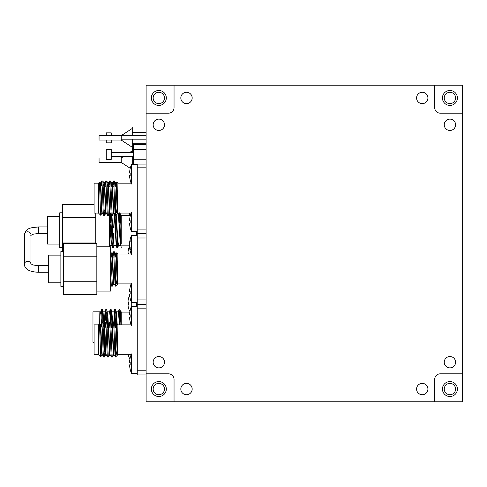 <?xml version="1.0" encoding="UTF-8"?>
<svg xmlns="http://www.w3.org/2000/svg" width="487" height="487" viewBox="0 0 487 487"><rect width="100%" height="100%" fill="white"/><g stroke="black" fill="none" stroke-linecap="round" stroke-linejoin="round"><path stroke-width="0.73" d="M120.338 232.987L119.662 232.987M115.912 232.987L115.236 232.987M111.48 232.987L110.805 232.987M120.119 227.453L119.412 227.453M115.693 227.453L114.981 227.453M111.267 227.453L110.555 227.453M110.506 213.671L112.479 247.792L113.313 247.792L114.11 245.284L113.447 240.998L111.925 215.278M111.493 215.278L113.313 247.792M115.048 214.761L116.356 242.642L116.819 247.633L117.738 247.792L118.536 245.284L117.878 240.998L116.198 214.743M115.9 215.041L117.738 247.792M109.825 215.936L110.117 213.062M110.312 222.559L110.683 215.571M113.27 237.875L113.477 232.987M113.696 227.453L114.445 213.726M114.737 222.559L115.109 215.571M118.682 215.936L118.968 213.062M119.163 222.559L119.534 215.571M121.196 243.914L121.196 222.255M121.196 216.131L121.196 215.278L130.212 215.278M121.196 245.162L129.621 245.162L129.694 246.696A24.874 19.711 0 0 0 129.84 247.536M119.954 212.649C120.368 214.304 120.782 221.323 121.196 233.711L121.196 214.974L120.642 214.974M116.216 214.974L118.432 214.974L120.088 240.998L121.196 247.439C120.496 244.419 119.814 211.528 119.12 212.649M136.695 235.477L136.695 231.599M112.04 244.504L111.791 245.466L109.575 245.466L110.555 232.987M110.805 227.453L111.054 222.559M115.236 227.453L115.48 222.559M119.662 227.453L119.912 222.559M120.039 212.801L121.196 219.436M109.575 214.974L111.237 240.998L112.387 247.633M112.625 214.974L114.001 214.974L114.555 219.436L116.216 245.466L114.001 245.466M104.041 314.06L104.041 324.853M104.041 325.018L103.037 311.997L102.331 309.647L103.347 327.063M120.119 324.299L119.412 324.299M115.693 324.299L114.981 324.299M111.267 324.299L110.762 324.299M101.935 314.06L101.107 314.06M94.082 342.282L92.974 342.282L92.974 311.844L99.117 311.82L99.117 314.06M99.086 324.269L99.086 311.844M100.706 314.06L101.442 309.495L102.343 322.637M101.442 309.495L102.331 309.647M104.857 323.885L105.837 309.495L106.823 323.91M105.837 309.495L106.763 309.647L107.81 327.897M109.825 312.782L110.269 309.495L110.823 314.639L111.407 327.897M110.269 309.495L111.188 309.647L112.12 324.853L110.476 322.637C111.139 321.676 111.791 358.109 112.43 356.947L113.751 354.694M113.763 322.637L114.695 309.495L115.717 324.853M115.717 324.914L115.833 327.897M114.695 309.495L115.614 309.647L116.509 323.995M101.442 314.06L101.399 309.531M101.722 314.06L101.826 312.417M105.88 319.405L106.257 312.417M110.312 319.405L110.683 312.417M114.737 319.405L115.109 312.417M118.682 312.782L119.029 309.647L120.039 309.647L120.971 324.853M119.163 319.405L119.534 312.417M120.039 309.647L121.196 316.282L121.196 324.853L121.196 319.101M121.196 312.977L121.196 312.124L129.828 312.124M99.391 323.965L99.117 311.82L100.718 311.82L101.826 327.063M121.196 316.282L121.196 311.82L120.642 311.82M136.695 306.311L136.695 302.439M119.12 309.495L120.143 324.853M99.117 317.195L99.47 323.892L100.042 324.853C100.706 324.013 101.357 355.747 101.99 354.737L102.349 354.737C101.734 355.747 101.083 324.013 100.419 324.853L100.042 324.853L99.738 326.747M106.458 322.637L106.629 319.405M106.763 309.647L107.913 316.282L108.388 325.334M110.859 323.258L111.054 319.405M111.188 309.647L111.894 311.997L112.747 323.752M115.242 324.092L115.48 319.405M115.614 309.647L116.32 311.997L117.19 324.165M119.662 324.299L119.912 319.405M100.328 314.06L101.272 309.823M104.169 324.299L105.04 311.997L105.746 309.647M102.934 311.82L105.149 311.82L106.05 322.637M107.359 311.82L109.575 311.82L110.129 316.282L110.476 322.637L109.465 322.668L109.009 327.897M111.791 311.82L114.001 311.82L115.145 327.897M116.216 311.82L118.432 311.82L119.437 324.853M127.971 252.473L128.081 253.082A17.678 0.749 0 0 0 128.544 253.167A17.179 14.866 94.2 0 0 128.519 254.013A17.179 14.866 85.8 0 1 128.531 253.167M128.081 251.262L128.081 252.85L128.081 251.262A17.678 17.66 0 0 1 128.531 249.186M128.519 249.155A17.709 17.69 0 0 1 129.645 246.233A17.709 17.709 0 0 0 128.519 249.149A17.179 0.627 30 0 0 128.519 249.155A17.179 0.627 30 0 0 128.544 249.216A17.678 17.66 180 0 0 128.081 251.353L128.081 253.082M131.721 302.439L131.721 306.311M128.519 298.409A17.709 17.69 0 0 1 129.67 295.426A17.709 17.709 0 0 0 128.519 298.403A17.179 0.627 30 0 0 128.519 298.409A17.179 0.627 30 0 1 128.525 298.391A17.179 0.627 30 0 0 128.519 298.403A17.179 0.627 30 0 0 128.544 298.47A17.678 17.66 180 0 0 128.081 300.601L128.081 302.33A17.678 0.749 0 0 0 128.544 302.421A17.179 14.866 94.2 0 0 128.544 304.521A17.678 0.749 180 0 1 128.081 304.436L128.081 306.025A17.678 17.66 180 0 0 128.544 308.155A17.179 0.627 150 0 1 128.519 308.137A17.179 0.627 150 0 1 128.519 308.131A17.179 0.627 150 0 1 128.531 308.094M127.971 304.807L128.081 304.205A17.678 0.749 180 0 1 128.531 304.119M128.519 303.267A17.179 14.866 85.8 0 1 128.531 302.421M128.081 300.516L128.081 302.104L128.081 300.516A17.678 17.66 0 0 1 128.531 298.44M127.971 301.727L128.081 302.33M127.984 305.227L128.081 306.025M128.288 354.737A17.678 17.66 180 0 0 128.544 355.747A17.179 0.627 150 0 1 128.519 355.729A17.179 0.627 150 0 1 128.519 355.723A17.179 0.627 150 0 1 128.531 355.687M106.257 135.642L106.257 132.872L111.237 132.872L111.237 135.642M106.257 140.067L106.257 142.837L111.237 142.837L111.237 140.067M146.1 135.307L121.196 135.307L121.196 140.067L99.062 140.067L99.062 135.642L121.196 135.642M146.1 126.991L132.263 126.991L132.263 135.307M132.263 139.185L132.263 148.718L133.371 148.718M146.1 132.421L132.263 132.421M146.1 143.288L132.263 143.288M111.237 158.001L121.196 158.001L121.196 162.427L99.062 162.427L99.062 158.001L106.257 158.001M133.371 149.351L132.263 149.351L132.263 152.017C132.263 150.404 132.263 150.404 132.263 152.011L132.263 152.461M132.263 156.339L132.263 164.636M146.1 233.261L137.243 233.261L137.243 167.151L146.1 167.151M99.738 185.078L100.042 183.179C100.706 182.345 101.357 214.073 101.99 213.062L102.349 213.062C101.734 214.073 101.083 182.345 100.419 183.179L99.482 182.205L100.413 210.122L100.718 215.272L102.039 213.02M98.508 183.179L98.508 213.062L94.082 213.062L94.082 183.179L98.508 183.179L99.482 182.205M131.46 183.179L117.878 183.179L117.878 212.813C117.27 210.609 116.667 182.296 116.034 183.179L114.378 180.963C114.822 180.391 115.249 195.731 115.663 206.22L115.663 215.278L114.037 213.026M115.267 186.223L115.656 183.179C116.326 182.345 116.977 214.073 117.611 213.062L131.125 213.062A24.904 24.904 0 0 0 130.163 216.21L130.187 216.228A24.874 24.874 0 0 0 129.694 219.04L129.694 220.702L130.187 220.702A23.845 20.649 90 0 0 130.187 223.137L129.694 223.137L129.694 224.793A24.874 24.874 0 0 0 130.187 227.606L130.163 227.624A24.904 24.904 0 0 0 131.46 231.599L137.243 231.599M114.086 213.062C113.447 214.073 112.795 182.345 112.132 183.179L110.476 180.963C111.139 180.007 111.791 216.441 112.43 215.278L113.751 213.02M111.359 186.223L111.754 183.179C112.418 182.345 113.069 214.073 113.708 213.062L114.061 213.062M110.178 213.062C109.545 214.073 108.893 182.345 108.23 183.179L106.574 180.963C107.237 180.007 107.889 216.441 108.522 215.278L109.849 213.02M107.457 186.223L107.852 183.179C108.516 182.345 109.167 214.073 109.8 213.062L110.159 213.062M106.276 213.062C105.636 214.073 104.985 182.345 104.321 183.179L102.666 180.963C103.335 180.007 103.981 216.441 104.62 215.278L105.947 213.02M103.615 185.395L103.944 183.179C104.614 182.345 105.259 214.073 105.898 213.062L106.251 213.062M115.857 183.867L115.644 186.223M111.949 183.867L111.736 186.223M108.047 183.867L107.834 186.223M104.139 183.867L103.993 185.395M116.43 185.882L116.685 182.022L117.032 187.227L117.878 212.813M115.991 183.215L116.71 182.01L117.878 183.179M115.364 215.278C114.725 216.441 114.074 180.007 113.41 180.963L114.378 180.963M102.666 180.963L101.698 180.963C102.361 180.007 103.013 216.441 103.646 215.278L102.325 213.026M103.646 215.278L104.62 215.278M106.574 180.963L105.6 180.963C106.263 180.007 106.915 216.441 107.554 215.278L106.233 213.026M107.554 215.278L108.522 215.278M110.476 180.963L109.502 180.963C110.172 180.007 110.823 216.441 111.456 215.278L110.135 213.026M111.456 215.278L112.43 215.278M101.698 180.963L101.247 185.395M98.508 213.062L100.718 215.272L100.718 210.847M105.6 180.963L105.107 186.223M109.502 180.963L109.009 186.223M113.41 180.963L112.917 186.223M104.297 185.395L103.134 185.395M102.16 185.395L100.772 185.395M100.395 185.395L99.75 185.395M104.595 210.019L104.595 210.847M116.996 186.223L116.448 186.223L116.996 186.223M116.076 186.223L114.883 186.223L116.076 186.223M113.915 186.223L112.546 186.223L113.915 186.223M112.168 186.223L110.981 186.223L112.168 186.223M110.007 186.223L108.644 186.223L110.007 186.223M108.266 186.223L107.079 186.223L108.266 186.223M106.105 186.223L104.735 186.223L106.105 186.223M146.1 229.091L137.243 229.091M137.243 164.089L137.243 167.151M100.237 183.867L100.085 185.395M117.568 213.032L117.251 213.69L116.503 212.216L115.663 206.22M146.1 304.101L137.243 304.101L137.243 237.985L146.1 237.985M131.46 254.013L117.878 254.013L117.878 283.647C117.27 281.443 116.667 253.137 116.034 254.013L114.378 251.803C114.822 251.225 115.249 266.566 115.663 277.054L115.663 286.113L114.037 283.86M115.267 257.057L115.656 254.013C116.326 253.179 116.977 284.913 117.611 283.897L131.125 283.897A24.904 24.904 0 0 0 130.163 287.05L130.187 287.062A24.874 24.874 0 0 0 129.694 289.875L129.694 291.536L130.187 291.536A23.845 20.649 90 0 0 130.187 293.971L129.694 293.971L129.694 295.633A24.874 24.874 0 0 0 130.187 298.446L130.163 298.458A24.904 24.904 0 0 0 131.46 302.439L137.243 302.439M114.086 283.897C113.447 284.913 112.795 253.179 112.132 254.013L110.519 251.834M111.359 257.057L111.754 254.013C112.418 253.179 113.069 284.913 113.708 283.897L114.061 283.897M115.857 254.701L115.644 257.057M111.949 254.701L111.736 257.057M116.43 256.722L116.685 252.856L117.032 258.061L117.878 283.647M115.991 254.05L116.71 252.844L117.878 254.013M115.364 286.113C114.725 287.275 114.074 250.842 113.41 251.803L114.378 251.803M110.683 252.668L112.43 286.113L111.456 286.113L111.298 285.528L110.683 274.327M113.41 251.803L112.917 257.057M112.43 286.113L113.751 283.86M116.996 257.057L116.448 257.057L116.996 257.057M116.076 257.057L114.883 257.057L116.076 257.057M113.915 257.057L112.546 257.057L113.915 257.057M112.168 257.057L110.981 257.057L112.168 257.057M146.1 299.931L137.243 299.931M146.1 233.815L137.243 233.815L137.243 237.985M117.568 283.866L117.251 284.524L116.503 283.05L115.663 277.054M146.1 374.935L146.1 401.775L462.65 401.775L462.65 85.225L146.1 85.225L146.1 374.935L137.243 374.935L137.243 308.819L146.1 308.819M98.508 324.853L98.508 354.737L94.082 354.737L94.082 324.853L98.508 324.853L99.482 323.879L100.718 356.947L102.039 354.694M131.46 324.853L117.878 324.853L117.878 354.481C117.27 352.278 116.667 323.971 116.034 324.853L114.378 322.637C114.822 322.065 115.249 337.4 115.663 347.895L115.663 356.947L114.037 354.7M115.267 327.897L115.656 324.853C116.326 324.013 116.977 355.747 117.611 354.737L131.125 354.737A24.904 24.904 0 0 0 130.163 357.884L130.187 357.902A24.874 24.874 0 0 0 129.694 360.715L129.694 362.371L130.187 362.371A23.845 20.649 90 0 0 130.187 364.806L129.694 364.806L129.694 366.468A24.874 24.874 0 0 0 130.187 369.28L130.163 369.292A24.904 24.904 0 0 0 131.46 373.273L137.243 373.273M114.086 354.737C113.447 355.747 112.795 324.013 112.132 324.853M111.359 327.897L111.754 324.853C112.418 324.013 113.069 355.747 113.708 354.737L114.061 354.737M110.178 354.737C109.545 355.747 108.893 324.013 108.23 324.853L106.574 322.637C107.237 321.676 107.889 358.109 108.522 356.947L109.849 354.694M107.457 327.897L107.852 324.853C108.516 324.013 109.167 355.747 109.8 354.737L110.159 354.737M106.276 354.737C105.636 355.747 104.985 324.013 104.321 324.853L102.666 322.637C103.335 321.676 103.981 358.109 104.62 356.947L105.947 354.694M103.615 327.063L103.944 324.853C104.614 324.013 105.259 355.747 105.898 354.737L106.251 354.737M115.857 325.535L115.644 327.897M111.949 325.535L111.736 327.897M108.047 325.535L107.834 327.897M104.139 325.535L103.993 327.063M116.43 327.556L116.71 323.678L117.032 328.902L117.878 354.481M115.364 356.947C114.725 358.109 114.074 321.676 113.41 322.637L114.378 322.637M102.666 322.637L101.698 322.637C102.361 321.676 103.013 358.109 103.646 356.947L102.325 354.7M103.646 356.947L104.62 356.947M106.574 322.637L105.6 322.637C106.263 321.676 106.915 358.109 107.554 356.947L106.233 354.7M107.554 356.947L108.522 356.947M109.502 322.637C110.172 321.676 110.823 358.109 111.456 356.947L110.135 354.7M111.456 356.947L112.43 356.947M101.698 322.637L101.247 327.063M98.508 354.737L100.718 356.947L100.718 352.521M105.6 322.637L105.107 327.897M113.41 322.637L112.917 327.897M104.297 327.063L103.134 327.063M102.16 327.063L100.772 327.063M100.395 327.063L99.75 327.063M116.996 327.897L116.448 327.897L116.996 327.897M116.076 327.897L114.883 327.897L116.076 327.897M113.915 327.897L112.546 327.897L113.915 327.897M112.168 327.897L110.981 327.897L112.168 327.897M110.007 327.897L108.644 327.897L110.007 327.897M108.266 327.897L107.079 327.897L108.266 327.897M106.105 327.897L104.735 327.897L106.105 327.897M146.1 370.765L137.243 370.765M146.1 304.649L137.243 304.649L137.243 308.819M100.237 325.535L100.085 327.063M117.568 354.7L117.251 355.364L116.503 353.891L115.663 347.895M104.595 332.292L104.595 351.693L104.595 332.292M106.257 156.893L106.257 149.418L111.237 149.418L111.237 159.383L106.257 159.383L106.257 156.893M146.1 164.089L133.371 164.089L133.371 144.718L146.1 144.718M133.371 159.243L146.1 159.243M133.371 149.558L146.1 149.558M59.767 244.054L47.592 244.054L47.592 216.38L59.767 216.38M62.537 247.652L59.767 247.652L59.767 212.789L62.537 212.789M109.575 246.818L109.575 213.495M62.537 251.523L62.537 204.656L94.082 204.656M95.738 243.397L95.738 213.062M62.537 217.439L95.738 217.439M62.537 243.001L95.738 243.001M131.46 353.903L131.46 373.273M129.694 366.468L129.694 364.806L130.187 364.806A23.845 20.649 90 0 1 130.187 362.371L129.615 361.981M129.694 360.715A24.874 24.874 0 0 1 130.187 357.902L130.163 357.884M129.694 362.371L130.187 362.371M130.187 364.806L129.694 364.806M130.163 310.292L130.163 310.292A24.904 24.904 0 0 1 131.46 306.311L131.46 325.681M130.187 310.304A24.874 24.874 0 0 0 129.694 313.117L129.694 314.779L130.187 314.779A23.845 20.649 90 0 0 130.187 317.214L129.694 317.214L129.694 318.875A24.874 24.874 0 0 0 130.187 321.688L130.163 321.7A24.904 24.904 0 0 0 131.125 324.853M129.694 318.875L129.694 317.214L130.187 317.214A23.845 20.649 90 0 1 130.187 314.779L129.615 314.389M129.694 314.779L130.187 314.779M130.187 317.214L129.694 317.214M131.46 283.069L131.46 302.439M129.694 295.633L129.694 293.971L130.187 293.971A23.845 20.649 90 0 1 130.187 291.536L129.615 291.147M129.694 291.536L130.187 291.536M130.187 293.971L129.694 293.971M129.621 242.696A24.904 24.904 0 0 1 131.46 235.477L131.46 254.847M129.986 242.136L129.694 242.136A24.874 19.711 0 0 1 130.187 239.908A23.845 12.595 36.1 0 0 130.187 241.394A24.874 19.711 180 0 0 129.694 243.622L129.694 245.953A24.874 15.17 0 0 0 130.187 247.664A23.845 16.363 136.6 0 0 130.163 248.638A23.845 16.363 136.6 0 0 130.187 249.594A24.874 15.17 180 0 1 129.694 247.883L130.175 247.883M131.46 212.235L131.46 231.599M129.694 224.793L129.694 223.137L130.187 223.137A23.845 20.649 90 0 1 130.187 220.702L129.615 220.307M129.694 220.702L130.187 220.702M130.187 223.137L129.694 223.137M130.163 168.618L130.163 168.618A24.904 24.904 0 0 1 131.46 164.636L131.46 184.007M130.187 168.636A24.874 24.874 0 0 0 129.694 171.448L129.694 173.104L130.187 173.104A23.845 20.649 90 0 0 130.187 175.539L129.694 175.539L129.694 177.201A24.874 24.874 0 0 0 130.187 180.013L130.163 180.032A24.904 24.904 0 0 0 131.125 183.179M129.694 177.201L129.694 175.539L130.187 175.539A23.845 20.649 90 0 1 130.187 173.104L129.615 172.715M129.694 173.104L130.187 173.104M130.187 175.539L129.694 175.539M60.875 282.795L48.7 282.795L48.7 255.121L60.875 255.121M63.645 286.386L60.875 286.386L60.875 251.523L63.645 251.523M96.846 291.092L110.683 291.092L110.683 246.818L96.846 246.818M63.645 281.736L63.645 243.397L96.846 243.397L96.846 294.519L63.645 294.519L63.645 281.736L96.846 281.736M63.645 256.174L96.846 256.174M455.595 97.954A5.674 5.674 0 0 0 449.921 92.28A5.674 5.674 0 0 0 444.247 97.954A5.674 5.674 0 0 0 449.921 103.628A5.674 5.674 0 0 0 455.595 97.954M164.503 97.954A5.674 5.674 0 0 0 158.829 92.28A5.674 5.674 0 0 0 153.155 97.954A5.674 5.674 0 0 0 158.829 103.628A5.674 5.674 0 0 0 164.503 97.954M164.503 389.046A5.674 5.674 0 0 0 158.829 383.372A5.674 5.674 0 0 0 153.155 389.046A5.674 5.674 0 0 0 158.829 394.72A5.674 5.674 0 0 0 164.503 389.046M455.595 389.046A5.674 5.674 0 0 0 449.921 383.372A5.674 5.674 0 0 0 444.247 389.046A5.674 5.674 0 0 0 449.921 394.72A5.674 5.674 0 0 0 455.595 389.046M153.155 124.794A5.674 5.674 0 0 0 158.829 130.467A5.674 5.674 0 0 0 164.503 124.794A5.674 5.674 0 0 0 158.829 119.12A5.674 5.674 0 0 0 153.155 124.794M444.247 124.794A5.674 5.674 0 0 0 449.921 130.467A5.674 5.674 0 0 0 455.595 124.794A5.674 5.674 0 0 0 449.921 119.12A5.674 5.674 0 0 0 444.247 124.794M444.247 362.206A5.674 5.674 0 0 0 449.921 367.88A5.674 5.674 0 0 0 455.595 362.206A5.674 5.674 0 0 0 449.921 356.533A5.674 5.674 0 0 0 444.247 362.206M153.155 362.206A5.674 5.674 0 0 0 158.829 367.88A5.674 5.674 0 0 0 164.503 362.206A5.674 5.674 0 0 0 158.829 356.533A5.674 5.674 0 0 0 153.155 362.206M180.829 97.954A5.674 5.674 0 0 0 186.497 103.628A5.674 5.674 0 0 0 192.17 97.954A5.674 5.674 0 0 0 186.497 92.28A5.674 5.674 0 0 0 180.829 97.954M416.58 97.954A5.674 5.674 0 0 0 422.253 103.628A5.674 5.674 0 0 0 427.921 97.954A5.674 5.674 0 0 0 422.253 92.28A5.674 5.674 0 0 0 416.58 97.954M416.58 389.046A5.674 5.674 0 0 0 422.253 394.72A5.674 5.674 0 0 0 427.921 389.046A5.674 5.674 0 0 0 422.253 383.372A5.674 5.674 0 0 0 416.58 389.046M180.829 389.046A5.674 5.674 0 0 0 186.497 394.72A5.674 5.674 0 0 0 192.17 389.046A5.674 5.674 0 0 0 186.497 383.372A5.674 5.674 0 0 0 180.829 389.046M457.39 97.954A7.469 7.469 0 0 1 449.921 105.423A7.469 7.469 0 0 1 442.452 97.954A7.469 7.469 0 0 1 449.921 90.485A7.469 7.469 0 0 1 457.39 97.954M166.298 97.954A7.469 7.469 0 0 1 158.829 105.423A7.469 7.469 0 0 1 151.36 97.954A7.469 7.469 0 0 1 158.829 90.485A7.469 7.469 0 0 1 166.298 97.954M166.298 389.046A7.469 7.469 0 0 1 158.829 396.515A7.469 7.469 0 0 1 151.36 389.046A7.469 7.469 0 0 1 158.829 381.577A7.469 7.469 0 0 1 166.298 389.046M457.39 389.046A7.469 7.469 0 0 1 449.921 396.515A7.469 7.469 0 0 1 442.452 389.046A7.469 7.469 0 0 1 449.921 381.577A7.469 7.469 0 0 1 457.39 389.046M462.65 373.827L440.236 373.827A5.534 5.534 0 0 0 434.702 379.361L434.702 401.775M434.702 85.225L434.702 107.639A5.534 5.534 0 0 0 440.236 113.173L462.65 113.173M146.1 113.173L168.514 113.173A5.534 5.534 0 0 0 174.048 107.639L174.048 85.225M174.048 401.775L174.048 379.361A5.534 5.534 0 0 0 168.514 373.827L146.1 373.827M128.081 304.205L128.531 304.205M130.163 248.638A24.904 15.188 0 0 0 131.46 251.067M30.827 235.446L32.294 234.588C32.227 234.271 34.37 233.924 38.741 233.541L38.741 226.899L47.592 226.899M48.7 265.634L38.741 265.634L38.741 272.276C29.537 271.923 24.74 269.281 24.35 264.35L24.35 234.825C26.231 227.052 31.996 227.831 38.741 226.899M30.991 263.881L30.991 234.825A3.318 3.019 180 0 0 27.668 231.806A3.318 3.019 180 0 0 24.35 234.825M30.943 263.844A3.318 3.019 180 0 0 24.35 264.35M120.642 245.466L118.432 245.466M119.029 212.801L118.323 215.151M116.819 247.633L116.113 245.284M114.366 213.592L113.952 214.974M110.178 212.801L109.472 215.151M119.029 309.647L118.323 311.997M114.603 309.647L113.897 311.997M110.178 309.647L109.472 311.997M129.128 213.062A17.709 17.709 0 0 0 130.339 215.498M128.519 308.137A17.709 17.709 0 0 0 129.919 311.601M128.519 355.729A17.709 17.709 0 0 0 129.919 359.193M121.707 135.307L132.263 128.446M121.196 140.067L132.263 147.263M121.196 158.001L123.753 156.339M129.712 152.461L132.263 150.806M121.196 162.427L130.236 168.301M117.251 213.69L115.663 215.278M117.355 213.543L117.659 213.02M113.374 181L112.089 183.215M109.465 181L108.181 183.215M105.563 181L104.279 183.215M101.655 181L100.371 183.215M117.251 284.524L115.663 286.113M117.355 284.378L117.659 283.86M113.374 251.834L112.089 254.05M111.42 286.082L110.683 284.804M117.878 324.853L116.71 323.685M117.251 355.364L115.663 356.947M117.355 355.218L117.659 354.694M113.374 322.668L112.089 324.89M109.465 322.668L108.181 324.89M105.563 322.668L104.279 324.89M101.655 322.668L100.371 324.89M115.991 324.89L116.685 323.697M111.237 152.461L133.371 152.461M111.237 156.339L133.371 156.339M121.196 139.185L146.1 139.185M131.46 306.311L137.243 306.311M129.621 247.621A24.904 24.904 0 0 0 131.125 254.013M131.46 235.477L137.243 235.477M130.139 247.536L129.615 247.536M131.46 164.636L137.243 164.636M38.741 233.541L47.592 233.541M38.741 265.634C34.37 265.251 32.227 264.904 32.294 264.587L30.827 263.729M48.7 272.276L38.741 272.276"/></g></svg>
